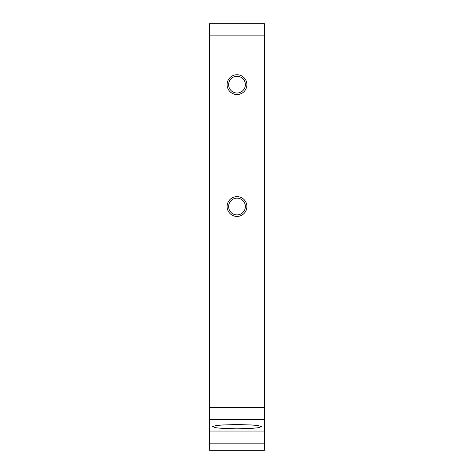 <?xml version="1.0" encoding="UTF-8"?>
<svg xmlns="http://www.w3.org/2000/svg" width="474" height="474" viewBox="0 0 474 474"><rect width="100%" height="100%" fill="white"/><g stroke="black" fill="none" stroke-linecap="round" stroke-linejoin="round"><path stroke-width="0.71" d="M246.901 206.528A9.901 9.901 0 0 1 237 216.434A9.901 9.901 0 0 1 227.099 206.528A9.901 9.901 0 0 1 237 196.627A9.901 9.901 0 0 1 246.901 206.528M228.622 206.528A8.378 8.378 0 0 0 237 214.906A8.378 8.378 0 0 0 245.378 206.528A8.378 8.378 0 0 0 237 198.15A8.378 8.378 0 0 0 228.622 206.528M246.901 84.645A9.901 9.901 0 0 1 237 94.545A9.901 9.901 0 0 1 227.099 84.645A9.901 9.901 0 0 1 237 74.738A9.901 9.901 0 0 1 246.901 84.645M228.622 84.645A8.378 8.378 0 0 0 237 93.023A8.378 8.378 0 0 0 245.378 84.645A8.378 8.378 0 0 0 237 76.261A8.378 8.378 0 0 0 228.622 84.645M237 424.55L222.371 424.977L215.492 425.682L212.625 426.683L215.492 427.69L222.371 428.389L237 428.816L251.629 428.389L258.508 427.69L261.375 426.683L258.508 425.682L251.629 424.977L237 424.55M264.427 450.3L209.573 450.3L209.573 431.044L264.427 431.044L264.427 450.3M264.427 35.888L209.573 35.888L209.573 23.7L264.427 23.7L264.427 419.662L209.573 419.662L209.573 431.044M264.427 419.662L264.427 431.044M209.573 35.888L209.573 407.522L264.427 407.522M209.573 419.662L209.573 407.522M264.427 443.184L209.573 443.184"/></g></svg>
